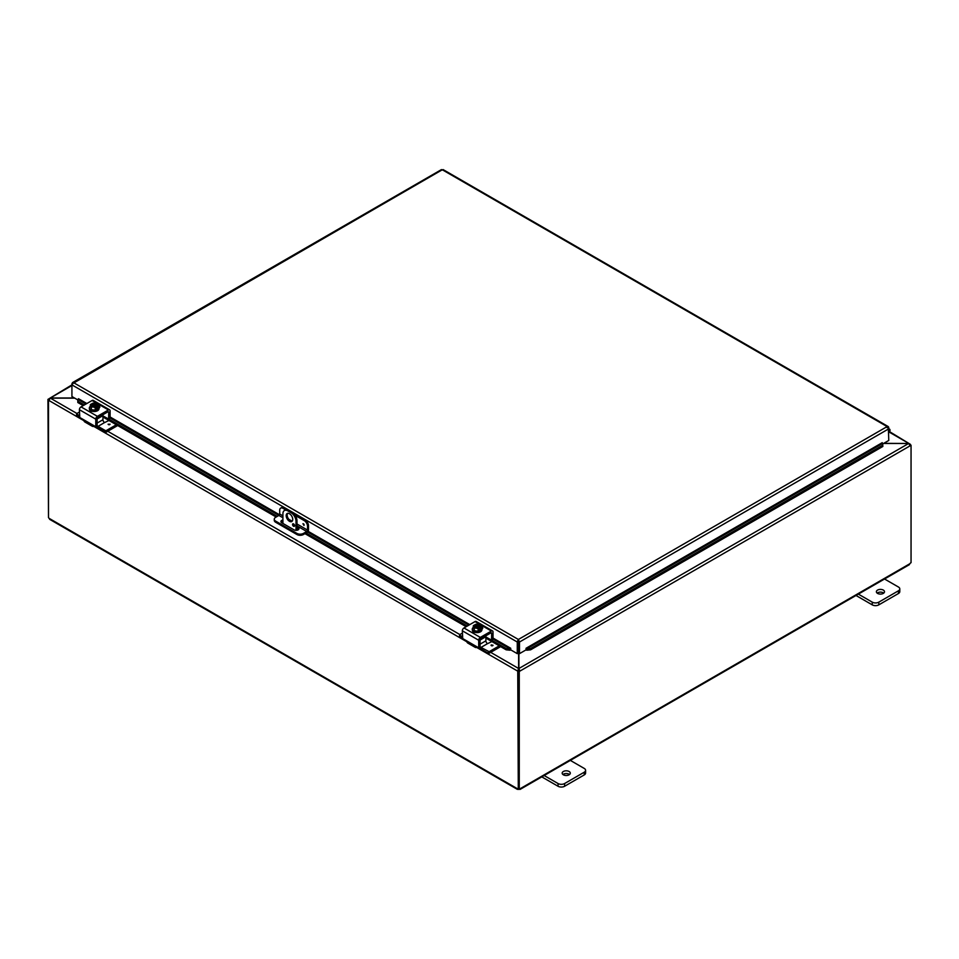 <?xml version="1.0" encoding="UTF-8"?>
<svg xmlns="http://www.w3.org/2000/svg" width="959" height="959" viewBox="0 0 959 959"><rect width="100%" height="100%" fill="white"/><g stroke="black" fill="none" stroke-linecap="round" stroke-linejoin="round"><path stroke-width="1.44" d="M883.97 578.673L898.439 587.016A4.627 2.673 180 0 1 899.794 588.91A4.627 2.673 180 0 1 898.439 590.804L878.804 602.144A4.627 2.673 180 0 1 872.258 602.144L857.79 593.789M877.569 593.405A4.052 2.338 180 0 1 876.382 591.751A4.052 2.338 180 0 1 880.446 589.401A4.052 2.338 180 0 1 884.498 591.751A4.052 2.338 180 0 1 881.992 593.909A4.052 2.338 180 0 1 877.569 593.405M856.003 595.479L872.258 604.865A4.627 2.673 0 0 0 878.804 604.865L898.439 593.525A4.627 2.673 0 0 0 899.794 591.631L899.794 588.91M883.742 593.106A4.052 2.338 0 0 0 877.137 593.106M296.007 530.339L296.007 521.3L296.978 520.737A6.941 4.004 -120 0 0 292.063 512.238L288.791 510.344A6.941 4.004 -120 0 0 285.326 509.996L284.355 510.56A6.941 4.004 60 0 0 282.917 513.736L282.917 523.434M292.063 512.238L291.104 512.789A6.941 4.004 60 0 1 296.007 521.3M291.104 512.789L287.832 510.907L288.791 510.344M284.355 510.56A6.941 4.004 60 0 1 287.832 510.907M292.735 519.406A4.627 2.673 60 0 1 291.776 521.528A4.627 2.673 60 0 1 287.149 518.855A4.627 2.673 60 0 1 287.149 513.509A4.627 2.673 60 0 1 290.721 514.755A4.627 2.673 60 0 1 292.735 519.406M292.531 524.489A1.45 0.839 60 0 1 292.831 523.818A1.45 0.839 60 0 1 294.269 524.657A1.45 0.839 60 0 1 294.269 526.323A1.45 0.839 60 0 1 293.154 525.94A1.45 0.839 60 0 1 292.531 524.489M296.978 520.737L296.978 530.255M293.67 523.974L293.49 523.866A1.45 0.839 -120 0 0 293.49 523.926A1.45 0.839 -120 0 0 294.569 525.724M287.688 513.317A4.627 2.673 -120 0 0 288.12 518.292A4.627 2.673 -120 0 0 292.207 521.157M569.766 760.067L584.235 768.423A4.627 2.673 180 0 1 585.589 770.317A4.627 2.673 180 0 1 584.235 772.211L564.599 783.539A4.627 2.673 180 0 1 558.054 783.539L543.585 775.196M563.365 774.812A4.052 2.338 180 0 1 562.178 773.146A4.052 2.338 180 0 1 566.23 770.808A4.052 2.338 180 0 1 570.293 773.146A4.052 2.338 180 0 1 567.788 775.316A4.052 2.338 180 0 1 563.365 774.812M541.799 776.886L558.054 786.26A4.627 2.673 -0 0 0 564.599 786.26L584.235 774.932A4.627 2.673 -0 0 0 585.589 773.038L585.589 770.317M569.538 774.512A4.052 2.338 -0 0 0 562.933 774.512M517.668 649.387L518.627 650.885M883.503 443.49L908.629 443.49L883.802 443.322M518.627 653.139L518.627 668.495L517.668 671.108L476.671 647.445M518.627 670.557L517.668 671.108L518.627 670.557L518.627 668.495L490.696 652.36M74.43 397.973L50.371 397.973L48.573 399.004L71.925 384.871L73.567 382.653L71.925 383.6L71.925 396.523L77.895 399.975M83.901 420.677L48.573 400.287L50.371 397.973L71.925 385.53M889.269 432.137L910.427 444.353L889.568 431.658M910.499 444.964L910.427 444.353L909.456 444.916M76.936 413.485L50.371 398.141L74.718 398.141M49.544 399.567L47.95 399.364L48.501 517.105M519.263 671.48L518.292 670.916L518.292 788.334L519.263 788.897L519.263 671.48L519.886 671.108L518.915 670.557L518.915 668.495L908.629 443.49L910.427 445.635L519.886 671.108L518.915 668.495L518.915 653.307M518.292 670.916L518.915 670.557M910.187 444.784L911.05 445.276L910.427 445.635M911.05 445.276L911.05 562.693A1.295 0.743 -60 0 0 909.995 563.64L908.617 564.431M48.669 399.783L47.95 399.364M517.74 671.156L518.292 788.226M48.501 400.239L48.501 517.62A1.295 0.743 60 0 1 49.005 518.292L50.383 519.083M519.263 788.897A1.295 0.743 -60 0 1 520.305 788.622L518.927 789.425A1.295 0.743 0 0 0 518.615 789.425L517.237 788.622A1.295 0.743 60 0 1 517.74 788.538M518.615 788.526L518.615 789.425L517.392 788.538M520.15 788.538L518.927 789.425L518.927 788.706M302.948 523.698L303.967 525.46M282.917 515.87L279.716 514.024L279.716 510.236A4.627 2.673 60 0 1 280.675 508.114A4.627 2.673 60 0 1 282.989 508.342L283.96 507.779A4.627 2.673 -120 0 0 281.646 507.551L280.675 508.114M279.716 514.024A1.163 0.671 -60 0 1 278.901 515.439L275.629 517.333A4.627 2.673 180 0 0 274.274 519.227L274.274 520.341A4.627 2.673 0 0 0 275.629 522.235L275.629 521.109A4.627 2.673 180 0 1 274.274 519.227M305.238 520.066L304.267 520.629A4.627 2.673 60 0 1 307.539 526.299L308.51 525.736A4.627 2.673 -120 0 0 305.238 520.066L293.454 513.269M287.412 509.78L283.96 507.779M308.51 525.736L308.51 529.704A2.314 1.331 -60 0 1 306.868 532.533L303.452 534.511L303.452 533.396L306.724 531.502A1.163 0.671 120 0 0 307.539 530.087L307.539 526.299M303.452 533.396A4.627 2.673 180 0 1 296.906 533.396L275.629 521.109M296.906 533.396L296.906 534.511A4.627 2.673 0 0 0 303.452 534.511M296.906 534.511L275.629 522.235M296.978 526.827L298.129 527.486A2.889 1.666 180 0 1 298.968 528.673A2.889 1.666 180 0 1 297.182 530.219A2.889 1.666 180 0 1 294.029 529.847L281.766 522.775A2.889 1.666 180 0 1 280.915 521.588A2.889 1.666 180 0 1 282.917 520.006M293.85 525.029L294.557 525.424M304.267 520.629L295.252 515.415M285.614 509.864L282.989 508.342M298.8 529.236A2.889 1.666 0 0 0 298.129 528.613L296.978 527.953M282.917 521.121A2.889 1.666 0 0 0 281.083 522.152M77.799 400.658L77.823 402.516L77.799 400.658M85.938 404.051L77.991 399.459L78.47 398.704L86.825 403.535M77.991 401.318L84.332 404.974M108.643 419.011L277.283 516.374M306.077 533L467.273 626.059M491.583 640.109L506.328 648.62L506.16 649.818L510.056 650.226L510.224 649.027L506.328 648.62M510.727 649.794A1.954 1.127 120 0 1 510.08 650.214L510.727 648.272L510.727 649.866L517.273 653.642L517.273 642.015L71.925 384.883M526.719 650.226L530.615 649.818L530.447 648.62L526.551 649.027L526.695 650.214A1.954 1.127 -120 0 1 526.047 649.794M530.447 648.62L882.688 445.252L882.855 446.45L882.7 443.394L526.527 649.015L526.047 648.272L882.22 442.698M882.208 442.638L882.688 445.252M77.823 402.516L83.205 405.621M102.949 417.021L276.168 517.021M296.978 529.044L298.249 529.776M304.95 533.648L466.146 626.706M485.889 638.107L506.16 649.818M530.615 649.818L882.855 446.45M518.244 641.451L518.531 653.091L519.502 653.642L519.502 642.015L518.387 639.473L517.273 641.559L518.244 641.451L518.244 653.091L517.273 653.642M519.502 653.642L526.047 649.866L526.047 648.272M888.37 427.762L888.765 440.457L882.783 443.909M510.727 648.272L493.022 638.059M888.765 427.534L442.291 169.767L72.309 383.828M518.531 641.451L519.502 642.015L888.765 428.817L887.123 426.587L888.669 427.139L887.123 427.702M441.176 170.067L443.406 170.067M517.273 641.559L518.387 639.473L887.123 426.587M888.765 432.737L889.089 432.365A2.314 1.331 120 0 0 889.52 429.081A2.314 1.331 120 0 0 888.765 429.021M888.765 430.028A1.163 0.671 -60 0 1 888.765 431.682M108.727 412.298A1.163 0.671 120 0 0 107.911 411.831L108.727 412.298L108.607 419.035L102.949 415.906M109.698 418.22L108.727 418.783M94.545 426.012L94.545 426.012A4.627 2.673 -60 0 1 92.232 426.24A4.627 2.673 -60 0 1 91.537 425.472L92.579 424.873L79.789 417.501L79.405 409.709L95.768 419.155A2.314 1.331 -60 0 1 97.398 416.326L108.451 409.949A2.314 1.331 -60 0 1 109.614 409.829A2.314 1.331 -60 0 1 110.093 410.896L110.093 417.992L282.917 517.764M96.739 425.7L95.373 426.491L92.579 424.873L91.537 425.472L92.579 424.873M95.768 426.264L95.768 419.155M82.594 419.107L84.176 421.217A4.627 2.673 120 0 0 84.86 421.984L92.232 426.24M107.911 411.831L97.95 417.585A1.163 0.671 120 0 0 97.123 418.999L97.123 425.472A2.314 1.331 -120 0 0 98.046 426.335L105.418 430.603L105.418 432.173L106.209 432.173L117.693 425.532M109.614 409.829L93.239 400.382A2.314 1.331 120 0 0 92.088 400.502L81.035 406.88A2.314 1.331 120 0 0 79.405 409.709M97.866 405.537A2.601 1.498 180 0 1 99.796 406.988A2.601 1.498 180 0 1 99.041 408.054L98.969 408.09M92.364 411.327A2.601 1.498 180 0 1 89.69 409.829A2.601 1.498 180 0 1 89.69 409.793M92.196 404.842L92.196 403.463A5.97 3.452 60 0 1 92.244 403.451L97.051 406.232A5.97 3.452 60 0 1 97.099 406.292L97.099 407.779L96.116 407.215M91.261 404.015A5.97 3.452 -120 0 0 91.213 404.027A4.915 2.829 -60 0 0 90.278 404.878A4.915 1.043 -98.8 0 1 90.805 405.645A3.476 2.002 0 0 0 93.251 407.06A3.476 2.002 0 0 0 96.068 406.796L95.564 406.508A2.781 1.606 180 0 1 92.771 406.52A2.781 1.606 180 0 1 91.381 405.118A2.781 1.606 180 0 1 91.764 404.302L91.261 404.015A3.476 2.002 0 0 0 90.805 405.645A4.915 1.043 -98.8 0 1 91.321 407.107A4.915 3.872 -155.1 0 1 93.251 407.06A4.915 3.872 -155.1 0 1 95.193 407.707A4.915 2.829 120 0 1 96.116 406.868A5.97 3.452 -120 0 0 96.068 406.796M95.229 406.604L91.764 404.302M97.099 407.779L96.116 408.354L96.116 406.868M94.581 403.128A4.915 3.872 24.9 0 1 94.653 403.14A4.915 3.872 24.9 0 1 95.049 403.188A3.476 2.002 0 0 0 94.138 403.116A3.476 2.002 0 0 0 92.244 403.451M92.196 403.463A4.915 2.829 -60 0 1 92.603 403.319A4.915 2.829 -60 0 1 92.807 403.271M97.051 406.232A3.476 2.002 0 0 0 97.506 404.602A4.915 1.043 81.2 0 1 98.022 406.077A4.915 2.829 120 0 0 97.099 406.292M98.022 406.077L98.022 408.594L95.193 410.224L95.193 407.707M91.764 404.59A2.781 1.606 0 0 0 91.393 405.261M96.919 405.261A2.781 1.606 0 0 0 92.747 404.027M92.747 403.739A2.781 1.606 180 0 1 95.528 403.727A2.781 1.606 180 0 1 96.931 405.118A2.781 1.606 180 0 1 96.547 405.933M97.506 404.602A3.476 2.002 0 0 0 95.049 403.188A4.915 3.872 24.9 0 1 96.991 403.835A4.915 1.043 81.2 0 1 97.506 404.602M95.193 410.224L91.321 409.637L91.321 407.107M91.321 409.637L90.278 404.878M98.921 408.378A4.819 2.781 180 0 1 98.969 408.75A4.819 2.781 180 0 1 95.996 411.315A4.819 2.781 180 0 1 90.745 410.716A4.819 2.781 180 0 1 89.343 408.75A4.819 2.781 180 0 1 89.391 408.378M98.022 406.34A4.819 2.781 180 0 1 98.969 407.995A4.819 2.781 180 0 1 95.996 410.56A4.819 2.781 180 0 1 90.745 409.961A4.819 2.781 180 0 1 89.343 407.995A4.819 2.781 180 0 1 90.278 406.34M110.105 424.226L108.079 424.226M98.046 426.335L104.591 422.559A2.314 1.331 60 0 1 102.949 419.718L102.949 415.619A1.163 0.671 -120 0 0 102.721 414.827M104.591 422.559L108.966 420.498M76.744 415.163L76.744 413.593L79.405 412.058M76.744 414.048L79.405 415.571M106.209 432.173L106.209 430.603L105.418 430.603M106.209 430.603L116.339 424.753M105.418 432.173L98.453 428.146A4.627 2.673 60 0 1 96.38 426.096M79.525 417.213L76.744 415.619M491.667 633.396A1.163 0.671 120 0 0 490.852 632.916L491.667 633.396L491.547 640.121L485.889 636.992M492.638 639.305L491.667 639.869M477.486 647.097L477.486 647.097A4.627 2.673 -60 0 1 475.161 647.325A4.627 2.673 -60 0 1 474.477 646.558L475.52 645.97L462.729 638.586L462.334 630.794L478.709 640.252A2.314 1.331 -60 0 1 480.339 637.411L491.392 631.034A2.314 1.331 -60 0 1 492.542 630.914A2.314 1.331 -60 0 1 493.022 631.981L493.022 639.078L510.248 649.015M479.668 646.798L478.313 647.577L475.52 645.97L474.477 646.558L475.52 645.97M478.709 647.349L478.709 640.252M465.523 640.192L467.105 642.302A4.627 2.673 120 0 0 467.8 643.069L475.161 647.325M490.852 632.916L480.879 638.67A1.163 0.671 120 0 0 480.063 640.085L485.889 636.704A1.163 0.671 -120 0 0 485.662 635.913M492.542 630.914L476.179 621.468A2.314 1.331 120 0 0 475.029 621.588L463.976 627.965A2.314 1.331 120 0 0 462.334 630.794M480.807 626.635A2.601 1.498 180 0 1 482.737 628.085A2.601 1.498 180 0 1 481.981 629.14L481.909 629.188M475.292 632.413A2.601 1.498 180 0 1 472.631 630.914A2.601 1.498 180 0 1 472.631 630.878M488.359 651.688L488.359 653.259L489.15 653.259L489.15 651.688L480.986 647.421A2.314 1.331 -120 0 1 480.063 646.57L480.063 640.085M475.137 625.927L475.137 624.549A5.97 3.452 60 0 1 475.184 624.537L479.991 627.318A5.97 3.452 60 0 1 480.039 627.39L480.039 628.876L479.056 628.301M474.202 625.1A5.97 3.452 -120 0 0 474.154 625.112A4.915 2.829 -60 0 0 473.219 625.963A4.915 1.043 -98.8 0 1 473.746 626.73A3.476 2.002 0 0 0 476.191 628.145A3.476 2.002 0 0 0 479.009 627.881L478.505 627.594A2.781 1.606 180 0 1 475.712 627.606A2.781 1.606 180 0 1 474.321 626.215A2.781 1.606 180 0 1 474.705 625.4L474.202 625.1A3.476 2.002 0 0 0 473.746 626.73A4.915 1.043 -98.8 0 1 474.261 628.193A4.915 3.872 -155.1 0 1 476.191 628.145A4.915 3.872 -155.1 0 1 478.133 628.792A4.915 2.829 120 0 1 479.056 627.953A5.97 3.452 -120 0 0 479.009 627.881M478.169 627.689L474.705 625.4M480.039 628.876L479.056 629.44L479.056 627.953M477.522 624.225A4.915 3.872 24.9 0 1 477.594 624.225A4.915 3.872 24.9 0 1 477.99 624.273A3.476 2.002 0 0 0 477.079 624.201A3.476 2.002 0 0 0 475.184 624.537M475.137 624.549A4.915 2.829 -60 0 1 475.532 624.417A4.915 2.829 -60 0 1 475.748 624.369M479.991 627.318A3.476 2.002 0 0 0 480.447 625.688A4.915 1.043 81.2 0 1 480.962 627.162A4.915 2.829 120 0 0 480.039 627.39M480.962 627.162L480.962 629.679L478.133 631.322L478.133 628.792M474.705 625.688A2.781 1.606 0 0 0 474.333 626.359M479.86 626.359A2.781 1.606 0 0 0 475.688 625.112M475.688 624.824A2.781 1.606 180 0 1 478.469 624.812A2.781 1.606 180 0 1 479.872 626.215A2.781 1.606 180 0 1 479.488 627.03M480.447 625.688A3.476 2.002 0 0 0 477.99 624.273A4.915 3.872 24.9 0 1 479.932 624.92A4.915 1.043 81.2 0 1 480.447 625.688M478.133 631.322L474.261 630.722L474.261 628.193M474.261 630.722L473.219 625.963M481.862 629.464A4.819 2.781 180 0 1 481.909 629.835A4.819 2.781 180 0 1 478.937 632.401A4.819 2.781 180 0 1 473.686 631.801A4.819 2.781 180 0 1 472.284 629.835A4.819 2.781 180 0 1 472.319 629.464M480.962 627.426A4.819 2.781 180 0 1 481.909 629.08A4.819 2.781 180 0 1 478.937 631.645A4.819 2.781 180 0 1 473.686 631.046A4.819 2.781 180 0 1 472.284 629.08A4.819 2.781 180 0 1 473.219 627.426M491.308 644.88L493.046 645.299L491.308 644.88M480.986 647.421L487.532 643.645A2.314 1.331 60 0 1 485.889 640.816L485.889 636.704M487.532 643.645L491.907 641.583M459.685 636.249L459.685 634.678L462.334 633.144M459.685 635.134L462.334 636.668M489.15 653.259L500.634 646.63M489.15 651.688L499.279 645.839M488.359 653.259L481.394 649.231A4.627 2.673 60 0 1 479.32 647.181M462.466 638.31L459.685 636.704M898.439 590.804L898.439 593.525M878.804 604.865L878.804 602.144M872.258 602.144L872.258 604.865M584.235 772.211L584.235 774.932M564.599 786.26L564.599 783.539M558.054 783.539L558.054 786.26M107.756 431.274L459.876 634.57M466.841 641.775L93.73 426.359M49.005 518.292L517.237 788.622M520.305 788.622L909.995 563.64M304.159 524.825L303.595 523.866M296.978 525.88L306.724 531.502M307.539 530.087L296.978 523.986M292.099 521.169L288.767 519.251M298.129 527.486L298.129 528.613M468.879 625.136L307.539 531.981M526.527 649.015L526.695 650.214M110.093 416.973L279.513 514.779M308.055 531.262L469.766 624.621M73.567 382.653L518.387 639.473M97.398 416.326L81.035 406.88M92.088 400.502L108.451 409.949M108.535 424.693L109.65 424.693M97.123 418.987L102.949 415.619M102.949 419.718L97.123 423.087M480.339 637.411L463.976 627.965M475.029 621.588L491.392 631.034M491.476 645.791L492.59 645.791M493.046 645.311L491.02 645.311M485.889 640.816L480.063 644.172M517.452 789.401L49.604 519.298M909.396 564.647L520.102 789.401M441.452 169.599L72.452 382.629M888.226 426.563L443.13 169.599M889.52 429.081L888.765 428.637M109.973 418.244L108.607 419.035M97.015 425.736L95.648 426.515M94.653 403.14A6.018 6.018 0 0 0 92.603 403.319M89.343 407.995L89.343 408.75M98.969 407.995L98.969 408.75M76.588 415.391L76.588 413.82M492.914 639.341L491.547 640.121M479.956 646.822L478.589 647.601M477.594 624.225A6.018 6.018 0 0 0 475.532 624.417M472.284 629.08L472.284 629.835M481.909 629.08L481.909 629.835M459.529 636.476L459.529 634.906"/></g></svg>
